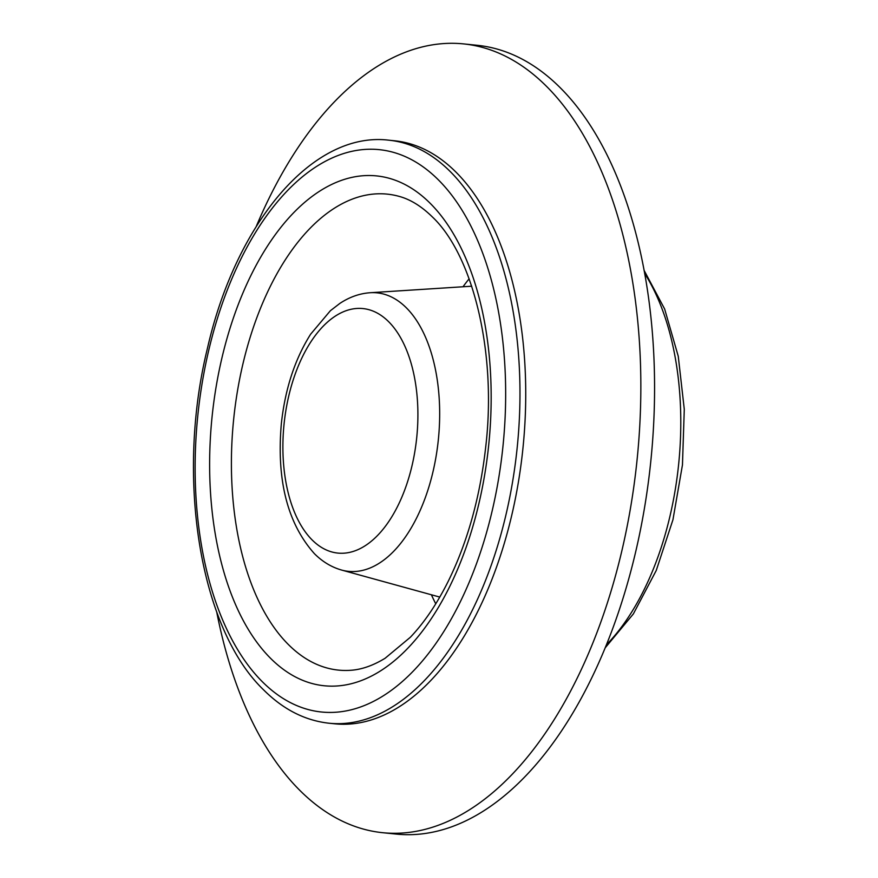 <?xml version="1.0" encoding="UTF-8"?>
<svg xmlns="http://www.w3.org/2000/svg" width="878" height="878" viewBox="0 0 878 878"><rect width="100%" height="100%" fill="white"/><g stroke="black" fill="none" stroke-linecap="round" stroke-linejoin="round"><path stroke-width="1.32" d="M329.118 723.231L334.88 723.823A293.043 158.929 -84.1 0 0 513.345 508.241A293.043 158.929 -84.1 0 0 455.934 172.088A293.043 158.929 -84.1 0 0 394.727 140.798L388.965 140.206C313.04 130.811 236.061 222.529 207.46 348.237C175.633 477.533 199.602 628.736 263.817 690.075C283.364 709.534 305.127 720.586 329.118 723.231A293.043 158.929 -84.1 0 0 507.583 507.66A293.043 158.929 -84.1 0 0 450.173 171.495A293.043 158.929 -84.1 0 0 388.965 140.206M216.712 611.944A396.472 215.022 -84.1 0 0 299.815 790.365A396.472 215.022 -84.1 0 0 382.621 832.695A396.472 215.022 -84.1 0 0 624.082 541.035A396.472 215.022 -84.1 0 0 546.401 86.231A396.472 215.022 -84.1 0 0 463.595 43.9A396.472 215.022 -84.1 0 0 256.299 226.337M382.621 832.695L396.351 834.1A396.472 215.022 -84.1 0 0 637.812 542.439A396.472 215.022 -84.1 0 0 560.131 87.635A396.472 215.022 -84.1 0 0 477.325 45.305L463.595 43.9M406.327 307.794A139.986 75.925 -84.1 0 0 370.176 292.725C359.596 293.471 349.488 297.038 339.852 303.415L330.358 310.746L310.625 334.211C294.854 359.212 285.098 389.042 281.344 423.69C276.438 480.123 287.457 523.442 314.401 553.656C322.489 561.755 331.588 567.221 341.707 570.085A139.986 75.925 -84.1 0 0 432.338 474.46A139.986 75.925 -84.1 0 0 406.327 307.794M388.625 321.677A122.92 66.662 -84.1 0 0 294.767 375.301A122.92 66.662 -84.1 0 0 312.173 539.981A122.92 66.662 -84.1 0 0 406.02 486.357A122.92 66.662 -84.1 0 0 388.625 321.677M288.401 644.551A239.244 129.757 -84.1 0 0 350.179 670.32C361.308 669.705 372.952 665.678 385.113 658.259L410.311 637.296C424.261 622.656 436.915 603.954 448.274 581.214C467.546 541.989 480.003 497.409 485.655 447.484C497.102 351.858 472.616 254.861 432.327 216.899C421.396 206.187 410.235 199.317 398.842 196.299A239.244 129.757 -84.1 0 0 243.941 359.717A239.244 129.757 -84.1 0 0 288.401 644.551M430.099 203.224A256.31 139.009 -84.1 0 0 234.404 315.037A256.31 139.009 -84.1 0 0 270.687 658.434A256.31 139.009 -84.1 0 0 466.394 546.621A256.31 139.009 -84.1 0 0 430.099 203.224M438.309 179.792A282.694 153.321 -84.1 0 0 222.463 303.119A282.694 153.321 -84.1 0 0 262.478 681.866A282.694 153.321 -84.1 0 0 478.334 558.54A282.694 153.321 -84.1 0 0 438.309 179.792M606.5 644.737A226.261 122.711 -84.1 0 0 644.617 273.42M469.126 278.809A211.916 114.93 -84.1 0 0 463.013 286.755M431.394 594.779A211.916 114.93 -84.1 0 0 435.762 603.812M370.176 292.725L471.695 286.206M644.035 270.259L664.646 309.023L678.255 356.27L684.28 409.28L682.458 464.912L672.943 519.754L656.261 570.448L633.345 613.941L605.282 647.712M341.707 570.085L439.779 597.084"/></g></svg>
